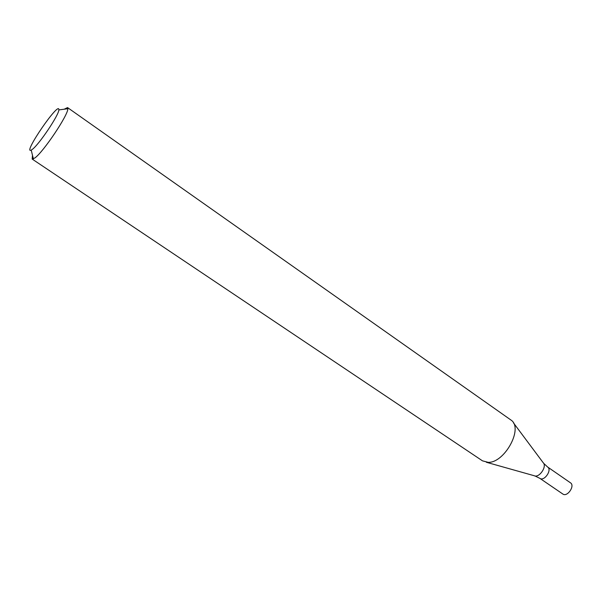 <?xml version="1.0" encoding="UTF-8"?>
<svg xmlns="http://www.w3.org/2000/svg" width="602" height="602" viewBox="0 0 602 602"><rect width="100%" height="100%" fill="white"/><g stroke="black" fill="none" stroke-linecap="round" stroke-linejoin="round"><path stroke-width="0.9" d="M64.173 109.225L67.544 107.585L67.853 108.744C68.237 114.884 43.449 151.9 34.878 157.957L32.169 159.063L32.493 155.331M67.544 107.585L511.768 420.61C522.935 429.61 504.205 462.998 488.214 462.351L482.473 460.839L32.169 159.063M32.425 149.296L31.229 150.116C22.026 154.714 59.846 99.676 58.846 109.91C58.958 114.869 39.243 144.284 32.425 149.296M534.937 475.941L539.836 478.334C544.208 481.743 552.373 469.861 547.617 467.001L570.478 482.819C575.324 485.754 567.272 497.478 562.795 494.001L539.836 478.334C544.208 481.743 552.373 469.861 547.617 467.001L543.629 463.292M486.371 462.268L534.087 475.693C539.129 478.409 547.436 466.317 543.094 462.592L513.453 422.86M31.229 150.116L33.366 158.936M58.846 109.91L67.853 108.744"/></g></svg>
